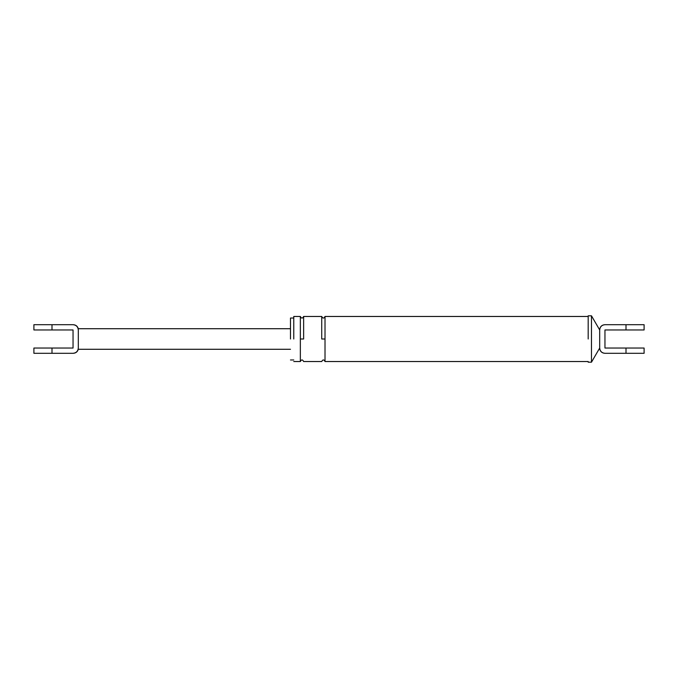 <?xml version="1.0" encoding="UTF-8"?>
<svg xmlns="http://www.w3.org/2000/svg" width="678" height="678" viewBox="0 0 678 678"><rect width="100%" height="100%" fill="white"/><g stroke="black" fill="none" stroke-linecap="round" stroke-linejoin="round"><path stroke-width="1.02" d="M78.309 329.957C77.97 326.779 76.216 325.025 73.046 324.694C76.216 325.025 77.97 326.779 78.309 329.957C78.309 328.322 78.309 328.322 78.309 329.957L78.309 348.043C77.97 351.221 76.216 352.975 73.046 353.306C76.216 352.975 77.97 351.221 78.309 348.043C78.309 349.679 78.309 349.679 78.309 348.043C77.97 351.221 76.216 352.975 73.046 353.306L33.9 353.306L51.994 353.306L51.994 348.043L33.9 348.043L73.046 348.043L73.046 329.957L33.9 329.957L51.994 329.957L51.994 324.694L73.046 324.694L60.215 324.694M51.994 324.694L33.9 324.694L51.994 324.694M617.785 324.694L604.954 324.694C601.784 325.025 600.03 326.779 599.691 329.957C600.03 326.779 601.784 325.025 604.954 324.694L604.954 324.694C601.784 325.025 600.03 326.779 599.691 329.957L591.47 315.812L588.182 315.812M588.182 362.188L591.47 362.188L599.691 348.043C600.03 351.221 601.784 352.975 604.954 353.306L644.1 353.306L626.006 353.306L626.006 348.043L644.1 348.043L604.954 348.043L604.954 329.957L644.1 329.957L626.006 329.957L626.006 324.694L644.1 324.694L604.954 324.694M599.691 329.957L599.691 348.043C600.03 351.221 601.784 352.975 604.954 353.306L617.785 353.306M290.481 339L290.481 318.033L290.481 339M293.769 339L293.769 316.465L293.769 339M588.182 339L588.182 315.812L588.182 339M300.346 339L300.346 316.465L300.346 361.535L300.346 339L303.634 339L303.634 316.465L303.634 339M325.016 339L325.016 316.465L325.016 361.535L325.016 339L321.728 339L321.728 316.465L321.728 339M591.47 362.188L591.47 315.812M290.481 349.28L78.309 349.28C77.529 351.797 75.826 353.145 73.19 353.306M290.481 328.72L78.309 328.72C77.529 326.203 75.826 324.855 73.19 324.694M33.9 324.694L33.9 329.957M33.9 348.043L33.9 353.306M599.691 329.135C600.344 326.381 602.072 324.898 604.895 324.694M599.691 348.865C600.344 351.619 602.072 353.102 604.895 353.306M644.1 348.043L644.1 353.306M644.1 329.957L644.1 324.694M293.769 318.033L290.481 318.033M290.481 359.967L293.769 359.967M588.182 316.465L325.016 316.465C323.923 318.592 322.83 318.592 321.728 316.465L303.634 316.465C302.541 318.592 301.447 318.592 300.346 316.465L293.769 316.465M293.769 361.535L300.346 361.535C301.447 359.408 302.541 359.408 303.634 361.535L321.728 361.535C322.83 359.408 323.923 359.408 325.016 361.535L588.182 361.535"/></g></svg>

